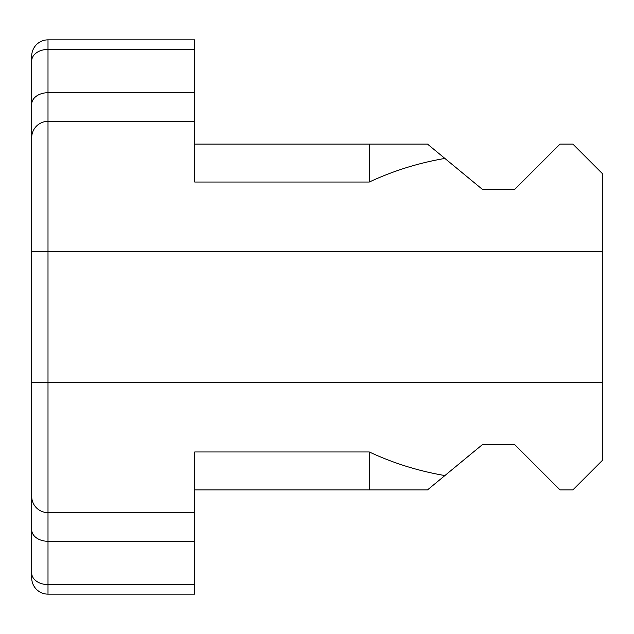 <?xml version="1.0" encoding="UTF-8"?>
<svg xmlns="http://www.w3.org/2000/svg" width="634" height="634" viewBox="0 0 634 634"><rect width="100%" height="100%" fill="white"/><g stroke="black" fill="none" stroke-linecap="round" stroke-linejoin="round"><path stroke-width="0.95" d="M31.7 410.674L31.7 223.327M31.7 166.267L31.7 56.157A16.302 16.302 0 0 1 48.002 39.855L194.725 39.855L194.725 121.363L48.002 121.363L194.725 121.363L194.725 182.037L369.265 182.037C393.326 170.808 418.535 162.938 444.886 158.437L482.244 189.249L514.848 189.249L559.988 144.116L572.882 144.116L602.3 173.534L602.3 460.466L572.882 489.884L559.988 489.884L514.848 444.751L482.244 444.751L427.522 489.884L194.725 489.884M31.7 56.157L31.7 577.843A16.302 16.302 0 0 0 48.002 594.145L194.725 594.145L194.725 451.963L369.265 451.963L369.265 489.884M31.7 529.755A16.302 11.531 0 0 0 36.479 537.909A16.302 11.531 0 0 0 48.002 541.285L48.002 512.637A16.302 16.302 0 0 1 31.7 496.335A16.302 16.302 0 0 0 48.002 512.637L194.725 512.637M31.7 251.785L48.002 251.785L48.002 121.363A16.302 16.302 0 0 0 31.7 137.665A16.302 16.302 0 0 1 48.002 121.363L48.002 49.404A16.302 11.531 180 0 0 36.479 52.78A16.302 11.531 180 0 0 31.7 60.927M427.522 144.116L444.886 158.437L427.522 144.116L369.265 144.116L369.265 182.037M444.886 475.563C418.535 471.062 393.326 463.192 369.265 451.963M194.725 144.116L369.265 144.116M194.725 114.136L194.725 115.879M194.725 518.121L194.725 519.864M31.7 545.24L31.7 467.734M31.7 573.073A16.302 11.531 0 0 0 36.479 581.219A16.302 11.531 0 0 0 48.002 584.596L48.002 541.285L194.725 541.285M31.7 382.215L48.002 382.215L48.002 251.785L602.3 251.785M31.7 104.245A16.302 11.531 0 0 1 36.479 96.091A16.302 11.531 0 0 1 48.002 92.715L194.725 92.715M194.725 49.404L48.002 49.404L48.002 39.855M48.002 594.145L48.002 584.596L194.725 584.596M48.002 512.637L48.002 382.215L602.3 382.215"/></g></svg>
